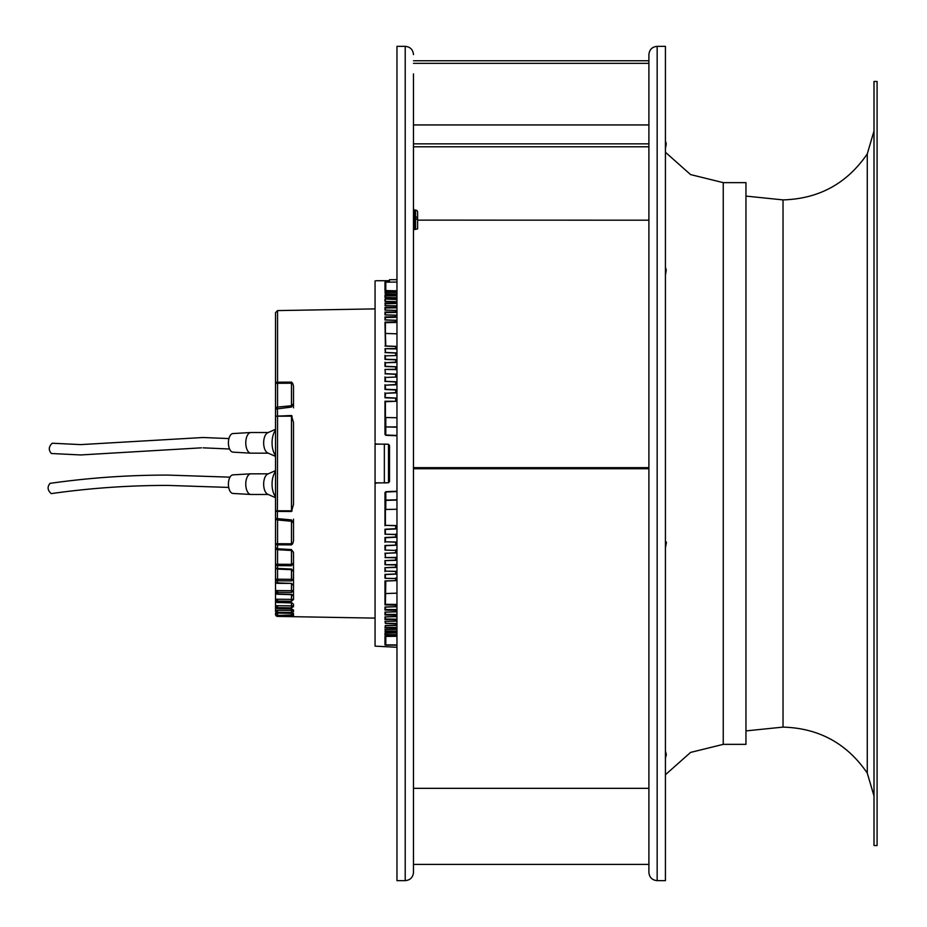 <?xml version="1.0" encoding="UTF-8"?>
<svg xmlns="http://www.w3.org/2000/svg" width="927" height="927" viewBox="0 0 927 927"><rect width="100%" height="100%" fill="white"/><g stroke="black" fill="none" stroke-linecap="round" stroke-linejoin="round"><path stroke-width="1.39" d="M277.555 310.58L275.528 312.654L275.528 383.291A2.063 1.101 0 0 1 277.555 382.191L277.555 310.591L375.064 308.888M375.064 618.112L291.472 616.652L293.5 616.501L291.472 615.737L277.555 615.458A2.063 2.051 -0 0 1 275.528 613.407A2.063 2.063 0 0 0 277.555 615.482L293.5 614.891L293.5 613.326L293.5 614.891L293.5 613.929L291.472 613.176L277.555 612.921A2.063 2.063 0 0 1 275.528 610.858A2.063 2.016 -0 0 0 277.555 612.874L277.555 612.283L291.472 612.48L293.5 611.635L293.5 610.001L291.472 608.877L277.544 608.645A2.063 2.063 0 0 1 275.528 606.582A2.063 1.958 0 0 0 277.555 608.541L277.555 607.66L291.472 607.834L293.5 606.629L293.5 604.184L291.472 602.701L277.544 602.504A2.063 2.063 0 0 1 275.528 600.441A2.063 1.877 0 0 0 277.555 602.318L277.555 601.102L291.472 601.252L291.46 599.387L293.5 599.387L291.472 601.252L291.472 599.572M275.528 600.441L275.528 599.236L277.555 599.236L277.555 601.102A2.063 1.854 180 0 1 275.528 599.236L275.528 592.168A2.063 1.761 0 0 0 277.555 593.929L277.532 594.23A2.063 2.063 0 0 1 275.528 592.168L275.528 547.625A2.063 2.063 0 0 0 277.474 549.688L277.474 549.595M291.472 607.243L291.472 605.887L277.555 605.713L277.555 607.66A2.063 1.947 180 0 1 275.528 605.713L275.528 606.582M293.5 611.635L293.5 610.464L291.472 610.464L291.472 612.48L291.472 610.464L277.555 610.279L277.555 612.283A2.063 2.005 180 0 1 275.528 610.279L275.528 610.858M275.528 613.106L277.555 613.106L277.555 615.157A2.063 2.051 -0 0 1 275.528 613.106L275.528 613.407M275.736 614.3L275.528 614.346A2.063 2.063 -0 0 0 277.555 616.409L291.472 616.652L277.555 616.362L291.472 616.606L291.484 614.311M275.528 407.567L275.528 560.047M275.528 560.348L275.528 562.04M275.528 563.002L275.528 611.403M275.528 405.574L275.528 404.995M275.528 404.369L275.528 319.919M275.528 406.907L275.528 407.637M292.132 510.823L291.472 511.484L277.555 511.426A2.063 0.649 180 0 1 275.528 510.789L291.472 510.823L291.472 511.484L293.5 504.45L293.5 422.55L291.472 415.516L291.472 416.177L277.555 416.211L277.405 407.092L291.623 405.736L291.472 407.069L275.528 409.108L275.528 383.291L277.555 383.291L277.555 407.046M275.528 543.709A2.063 1.101 0 0 0 277.555 544.809L277.555 543.709L275.528 543.709L275.528 458.355L275.528 567.011A2.063 1.414 0 0 0 277.555 568.436L277.509 569.074A2.063 2.063 0 0 1 275.528 567.011L275.528 564.253L277.555 564.253L277.555 568.436L291.472 569.051L291.518 569.688L277.509 569.074M275.528 579.213L277.555 579.213L277.555 580.8A2.063 1.587 180 0 1 275.528 579.213L275.528 592.168M275.528 456.675L275.528 581.287A2.063 1.611 0 0 0 277.555 582.898L277.555 581.287M275.528 590.569L277.555 590.569L277.555 592.307A2.063 1.738 0 0 1 275.528 590.569L275.528 547.625L277.555 548.772L277.474 549.688L291.553 550.487L291.472 549.572L277.555 548.772L277.555 544.809L291.472 544.891L292.642 543.778L293.5 541.02L293.5 523.315L293.5 541.02M275.528 458.355L275.528 564.253A2.063 1.379 0 0 0 277.555 565.632L291.472 565.725L293.5 562.816L293.5 552.538L293.5 567.625L293.453 552.098L291.553 550.487M277.555 590.569L291.472 590.708L291.472 592.446L293.477 590.708L293.5 585.632L291.472 583.407L277.555 582.898L277.555 580.8L291.472 580.905L293.291 579.329L293.5 571.635L291.518 569.688M293.5 568.807L293.5 570.093L293.5 568.807M293.5 571.635L291.472 569.051M291.472 405.759L291.472 383.222L277.555 383.291L277.555 382.202L291.472 382.109L292.642 383.222L293.5 385.98L293.5 407.822M293.5 519.178L293.5 523.268L291.472 519.931L277.555 518.633A2.063 0.742 0 0 1 275.528 517.892A2.063 2.063 0 0 0 277.405 519.943L277.555 416.211L275.528 416.211L275.528 409.108A2.063 2.063 0 0 1 277.405 407.057L277.405 407.092M293.5 385.98L293.5 403.732L291.472 407.069M293.5 552.538L291.472 549.572M293.5 570.893L293.5 599.642L293.5 596.212L291.472 594.358L277.555 593.929L277.555 592.307L291.472 592.446M291.484 602.886L292.364 603.106L291.472 602.701L291.472 605.887L293.5 605.887L293.5 606.629M277.544 608.645L291.472 608.877L291.472 610.464M277.555 612.921L291.472 613.176L291.472 615.366M277.555 615.482L291.484 615.98M293.5 523.338L291.472 519.931L291.472 544.891L291.472 543.778L292.642 543.778M275.528 517.892L275.528 416.2L291.472 415.516L292.132 416.177M293.5 582.84L293.5 570.105M293.5 582.666L293.5 554.242M275.528 430.221A14.971 7.486 90 0 0 272.063 442.851A14.971 7.486 90 0 0 275.528 455.481M275.528 456.397L267.706 452.932A10.324 5.168 -90 0 1 263.662 442.851A10.324 5.168 -90 0 1 267.706 432.77L275.528 429.294M268.262 432.527L250.939 432.527A10.324 5.168 90 0 0 250.788 432.527A10.324 5.168 90 0 0 245.771 442.851A10.324 5.168 90 0 0 250.788 453.176A10.324 5.168 90 0 0 250.939 453.176L268.262 453.176M233.059 433.558A9.293 4.647 90 0 0 232.92 433.558A9.293 4.647 90 0 0 228.413 442.851A9.293 4.647 90 0 0 232.92 452.133A9.293 4.647 90 0 0 233.059 452.144M229.989 477.162L168.181 475.099C128.61 475.03 89.189 477.787 49.907 483.373L50.081 483.361C47.115 486.779 47.486 490.198 51.194 493.616L51.553 493.558M233.059 474.856A9.293 4.647 90 0 0 232.92 474.867A9.293 4.647 90 0 0 228.413 484.149A9.293 4.647 90 0 0 232.92 493.442A9.293 4.647 90 0 0 233.059 493.442M268.262 473.824L250.939 473.824A10.324 5.168 90 0 0 250.788 473.824A10.324 5.168 90 0 0 245.771 484.149A10.324 5.168 90 0 0 250.788 494.473A10.324 5.168 90 0 0 250.939 494.473L268.262 494.473M275.528 497.706L267.706 494.23A10.324 5.168 -90 0 1 263.662 484.149A10.324 5.168 -90 0 1 267.706 474.068L275.528 470.603M275.528 471.519A14.971 7.486 90 0 0 272.063 484.149A14.971 7.486 90 0 0 275.528 496.779M52.491 443.257L52.236 443.222C48.621 446.652 48.355 450.082 51.425 453.512L80.719 454.948L201.414 447.834M388.506 467.625L388.506 482.735L389.525 481.588L389.525 445.412L388.506 444.265L376.084 444.033L375.064 442.886L375.064 444.195L380.974 444.126M384.357 444.079L388.494 444.265M388.494 482.735L384.357 482.921M380.974 482.874L375.064 482.805L375.064 484.103L376.084 482.967L388.506 482.735M375.064 444.195L375.064 482.805M384.357 482.816L384.357 444.184M388.494 482.225L388.494 444.775M389.525 459.375L388.494 459.375L388.494 467.625L389.525 467.625M293.5 595.69L293.5 563.662M293.5 571.044L293.5 584.242M293.5 585.053L293.5 594.995M277.555 613.106L292.086 613.315M293.5 613.315L293.5 614.891M293.5 563.628L293.5 570.232M277.555 599.236L291.46 599.387L291.46 594.358L292.608 595.03M293.5 613.686L293.5 616.501M291.472 583.407L277.521 583.35A2.063 2.063 0 0 1 275.528 581.287M385.389 632.99L385.4 634.601L395.736 634.613L395.725 635.296L384.983 635.146L384.983 633.153L396.965 632.828L385.111 633.187M385.4 617.706L385.389 619.016L395.736 619.166L395.725 621.194L384.983 621.403L385.4 623.396L385.4 621.449L385.4 623.315L395.736 623.489L395.725 625.435L385.389 625.516L385.389 627.405L395.736 627.509L395.725 629.375L384.983 629.549L385.389 631.275M385.4 633.836L385.4 634.601M385.4 634.485L385.4 633.176M396.965 647.289L375.064 646.131L375.064 484.114M389.525 645.146L396.965 645.192L385.783 645.122L385.4 636.443M396.965 635.157L395.725 635.296L395.725 636.281L384.983 636.432L384.983 644.972L385.783 645.122M395.736 631.229L395.725 631.901L384.983 631.739L385.4 631.136L396.965 631.09M396.965 628.054L384.983 627.996L385.389 625.516L385.389 627.405M396.965 624.022L385.4 623.396M396.965 619.699L384.983 619.607L384.983 616.884L396.965 616.513M395.736 614.566L395.725 615.204L384.983 614.983L385.389 614.392L396.965 614.439M385.4 612.99L384.983 614.983L384.983 612.087L396.965 611.704M395.736 609.688L395.725 610.302L384.983 610.082L385.4 609.502L396.965 609.56M384.983 610.082L384.983 607.023L396.965 606.617M395.736 604.531L395.725 605.134L384.983 604.902L385.4 604.323L396.965 604.404M384.983 604.902L384.983 580.916L395.725 580.626L385.4 580.962M395.725 580.626L396.965 580.476L395.725 580.626L395.725 578.61L384.983 578.309L396.965 578.506M384.983 578.309L384.983 574.381L396.965 573.94L385.4 574.45M395.736 571.449L385.389 571.136L396.965 571.333M396.965 564.983L384.983 564.763L395.736 564.566L395.736 567.451L385.389 567.66L396.965 567.104M396.965 557.799L384.983 557.567L395.736 557.394L395.736 560.371L385.389 560.603L396.965 560.001M385.4 553.292L396.965 552.631M384.983 545.482L395.725 545.122L384.983 545.482L384.983 550.082L395.725 550.429L384.983 550.082L385.4 545.69M395.736 542.191L385.389 541.785L396.965 542.063M385.4 538.599L384.983 537.509L396.965 536.953M396.965 537.197L395.736 537.382L395.725 534.578L384.983 534.195L396.965 534.473M385.4 531.959L384.983 529.213L396.965 528.645M395.736 525.725L385.365 525.331L396.965 525.609M385.783 491.681L384.983 492.619L385.783 491.681L396.965 491.24M396.965 435.76L385.783 435.319L385.4 420.128M385.389 401.912L384.983 401.24L395.736 401.287L385.389 401.715L384.983 434.381L385.783 435.319M395.736 398.031L384.983 397.787L396.965 398.239M396.965 390.047L384.983 389.491L395.736 389.618L395.736 392.886L385.389 393.303L396.965 392.527M385.389 377.44L395.736 377.069L385.389 377.44L385.389 381.379L395.736 381.773L395.736 384.821L385.389 385.203L396.965 384.438M396.965 382.051L385.389 381.379M395.736 374.114L384.983 373.859L396.965 374.299M385.4 373.651L384.983 369.433L396.965 369.201M395.736 366.744L384.983 366.501L396.965 366.941M385.389 355.864L395.736 355.562L385.389 355.864L385.389 359.34L395.736 359.549L395.736 362.445L385.389 362.77L396.965 362.017M396.965 359.896L384.983 359.421L385.4 357.949M395.736 352.874L384.983 352.619L396.965 353.083L395.736 352.874L395.725 355.018L396.965 355.122M395.736 346.35L384.983 346.084L396.965 346.536L395.736 346.35L395.736 348.946L384.983 348.691L396.965 348.494M385.794 345.956L384.983 322.098L395.725 321.866L396.965 322.596M396.965 320.383L384.983 319.977L384.983 316.93L395.725 316.698L396.965 317.44M395.736 315.18L384.983 314.913L384.983 312.017L396.965 311.924M395.736 310.383L384.983 310.116L384.983 307.393L396.965 307.3M395.736 305.864L385.4 305.736L384.983 303.048L396.965 302.978M395.736 301.634L385.389 301.53L384.983 299.004L396.965 298.946M395.736 297.706L385.389 297.625L384.983 295.261L396.965 295.238M395.736 294.091L385.389 293.998L385.389 292.411L396.965 292.526M385.389 293.998L384.983 291.854L396.965 291.843M395.736 290.811L384.983 290.568L384.983 282.028L385.794 282.144L384.983 282.028M385.783 281.878L389.525 281.854M389.525 280.603L388.506 280.719L389.525 280.603L389.525 279.711L396.965 279.711M388.506 280.719L376.084 280.742M375.064 441.53L375.064 280.869M388.506 444.265L388.506 459.375M396.965 636.142L395.725 636.304L396.965 636.119M385.4 643.118L385.4 640.754M384.983 644.972L385.389 636.27M395.725 632.99L395.725 631.901L396.965 631.762M396.965 629.248L395.725 629.41L396.965 629.213M385.4 629.769L385.4 631.194M396.965 625.319L395.725 625.482L396.965 625.273M396.965 621.09L395.725 621.252L396.965 621.032M384.983 621.403L385.4 623.315M385.4 618.147L385.389 619.016M396.965 616.571L395.725 616.745L395.725 615.204L396.965 615.076M385.4 613.454L385.389 614.392M396.965 611.774L395.725 611.947L395.725 610.302L396.965 610.186M385.4 609.502L385.4 607.104L385.4 609.502M396.965 606.71L395.725 606.872L395.725 605.134L396.965 605.03M385.4 581.055L385.4 604.323L385.794 581.044M396.965 577.95L395.736 578.054M385.4 574.543L385.4 577.741M395.725 574.08L395.725 571.982L396.965 571.878M385.4 569.711L385.389 571.136M395.736 567.324L396.965 567.139M395.736 564.566L396.965 564.439M385.389 564.23L385.4 562.33M395.736 560.256L396.965 560.059M395.736 557.394L396.965 557.278M396.965 550.325L395.725 550.429L395.736 553.013L396.965 552.701M395.725 552.886L385.4 553.222M395.736 549.943L396.965 549.827M395.736 545.227L396.965 545.03M396.965 542.562L395.725 542.654L395.725 545.122L396.965 544.949M385.389 545.621L385.389 549.526M385.4 545.655L385.4 547.37M385.4 538.633L385.389 541.785M396.965 537.057L385.4 537.625M396.965 534.01L395.736 534.126M385.389 533.709L385.389 531.947M396.965 528.761L384.983 529.213L385.4 530.742M396.965 528.9L395.725 528.819L395.725 526.154L396.965 526.049M396.965 509.259L385.389 509.468M385.4 500.464L385.389 524.891M396.965 500.082L385.794 500.383L385.794 509.155M385.4 553.338L385.4 557.011L385.4 553.338M384.983 553.141L385.4 557.011M395.736 401.287L396.965 401.403M396.965 398.355L395.725 398.181L395.725 400.846L396.965 400.951M385.4 417.532L396.965 417.741M385.794 417.845L385.794 426.918L396.965 426.918M395.736 392.886L396.965 392.99M385.4 394.265L385.389 393.303M385.4 394.543L385.4 395.783M384.983 397.787L384.983 392.805M395.736 384.821L396.965 384.925M385.4 389.247L385.389 385.203M395.736 377.069L396.965 377.173M396.965 374.369L395.725 374.207L395.725 376.571L396.965 376.675M385.4 378.703L385.4 381.345M396.965 366.999L395.725 366.825L395.736 369.606L396.965 369.722M385.4 373.778L384.983 369.433L395.736 369.606M395.736 362.445L396.965 362.55M385.4 364.948L384.983 366.501L385.4 364.948M385.389 362.77L385.4 364.67M395.736 355.562L396.965 355.667M385.4 352.55L384.983 348.691M385.4 349.259L385.4 352.457M395.736 348.946L396.965 349.062M384.983 322.098L385.4 346.038M395.736 322.469L385.4 322.677L385.4 345.945M385.4 333.036L385.4 336.177M396.965 321.97L395.725 321.866L395.725 320.221M395.736 317.312L385.4 317.498L385.4 319.896L384.983 316.93M396.965 316.814L395.725 316.698L395.725 315.134L396.965 315.296M384.983 312.017L385.389 312.608L384.983 312.017M396.965 310.487L395.725 310.325L395.736 312.434L396.965 312.561M395.736 312.434L385.4 312.608M384.983 307.393L385.389 307.984L384.983 307.393M396.965 305.968L395.725 305.806L395.736 307.834L396.965 307.961M395.736 307.834L385.4 307.984M396.965 301.727L395.725 301.565L395.736 303.511L396.965 303.639M395.736 303.511L385.4 303.685L385.4 305.551L385.4 303.604M384.983 305.597L385.4 303.685M396.965 297.787L395.725 297.625L395.736 299.491L396.965 299.618M395.736 299.491L384.983 299.004L384.983 301.379M385.389 299.595L385.4 300.418M396.965 295.91L385.4 295.806L385.4 297.416M384.983 295.261L384.983 297.451M395.736 295.771L395.725 294.01L396.965 294.172L385.134 293.813M395.736 292.387L395.725 290.719L396.965 290.881M385.4 282.434L385.389 290.742M385.4 283.917L385.4 286.234M657.162 46.35C652.144 46.837 649.387 49.594 648.9 54.612L648.9 143.847L413.477 143.847L413.477 468.738L648.9 468.738L648.9 872.388C649.387 877.405 652.144 880.163 657.162 880.65L665.424 880.65L665.424 46.35L657.162 46.35L657.162 880.65M413.477 143.847L413.477 73.893M413.477 91.808L413.477 131.912M413.477 239.942L413.477 260.07L413.477 239.942M413.477 54.612C412.99 49.594 410.232 46.837 405.215 46.35L405.215 880.65C410.232 880.163 412.99 877.405 413.477 872.388L413.477 468.738M413.477 274.798L413.477 329.247M413.477 349.398L413.477 358.946M413.477 228.378L413.477 260.07M405.215 46.35L396.965 46.35L396.965 880.65L405.215 880.65M413.477 229.629L415.551 229.375L415.551 219.363L413.477 219.618M417.613 222.353L417.613 212.144L417.613 228.876L415.551 229.375M413.477 146.79L648.9 146.79L648.9 467.648L413.477 467.648M723.245 744.358L745.957 744.358L745.957 182.642L723.245 182.642L723.245 744.358L690.592 752.411L665.424 774.74M413.477 161.901L413.477 209.873M648.9 146.79L648.9 143.847M665.424 140.881L666.258 143.812L665.424 148.644M648.9 60.753L413.477 60.753M413.477 63.337L648.9 63.337M413.477 657.521L413.477 730.209M413.477 768.367L413.477 807.88M648.9 864.404L413.477 864.404M648.9 855.088L648.9 840.835M665.424 756.907L666.362 754.508L665.424 751.16M648.9 788.332L413.477 788.332M665.424 541.449L666.467 542.295L665.424 547.718M417.613 220.128L648.9 220.186M413.477 347.347L413.477 424.068M648.9 468.738L648.9 467.648M665.424 267.289L666.258 270.105L665.424 275.134M877.093 463.5L877.093 81.46L873.999 81.46L873.999 845.54L877.093 845.54L877.093 463.5M292.886 584.45L291.507 583.859L291.472 590.708L293.477 590.708M277.555 569.085L277.555 579.213L291.472 579.329L291.472 580.905L291.472 579.329L293.291 579.329M291.472 579.329L291.472 569.688M277.555 549.688L277.555 564.253L291.472 564.346L291.472 565.725L291.472 564.346L293.013 564.346M291.472 564.346L291.472 550.487M277.555 519.954L277.555 543.709L291.472 543.778M292.642 383.222L291.472 383.222L291.472 382.109M291.472 510.823L291.472 416.177M277.555 382.202L277.555 319.919M275.528 614.3A2.063 2.063 -0 0 0 277.555 616.362L277.544 615.482M277.555 610.279L275.528 610.279M277.555 605.713L275.528 605.713M291.472 605.887L291.472 606.918M384.983 567.579L384.983 571.669M384.983 560.499L384.983 564.763M384.983 537.509L384.983 542.295M384.983 529.213L384.983 534.195M384.983 492.619L384.983 525.76M384.983 401.24L384.983 434.381M384.983 384.705L384.983 389.491M384.983 376.918L384.983 381.518M384.983 362.237L384.983 366.501M384.983 355.331L384.983 359.421M396.965 644.925L385.794 644.856L385.794 636.443M395.736 634.613L396.965 634.474M395.736 627.509L396.965 627.382M395.736 623.489L396.965 623.361M385.145 621.449L395.736 621.136M395.736 619.166L396.965 619.039M385.203 616.942L395.736 616.606M385.215 612.168L395.736 611.82M385.215 607.104L395.736 606.745M385.354 537.741L395.736 537.266M385.365 529.456L395.736 528.969M396.965 491.565L385.794 492.005L385.794 500.082L396.965 499.792M396.965 435.435L385.794 434.995L385.794 426.918L396.965 427.208M395.736 389.734L396.965 389.943M395.736 381.773L396.965 381.97M395.736 359.676L396.965 359.861M396.965 282.075L385.794 282.144L385.794 290.557M413.477 215.852A1.031 1.008 0 0 0 414.508 216.848L415.551 216.848L415.551 219.363L417.613 218.865A2.063 2.005 180 0 0 415.551 216.848L415.551 210.105A2.063 2.063 0 0 1 417.613 212.144A2.063 2.039 180 0 0 415.551 210.105L414.508 210.081L414.508 229.375M415.551 210.081L414.508 210.081A1.031 1.02 0 0 1 413.477 209.085M414.508 216.848L414.508 211.843M665.424 142.341L666.258 143.812M665.424 757.927L666.258 754.821L665.424 754.532M665.424 546.374L666.258 542.028M665.424 272.411L666.258 270.105M745.957 196.095L783.025 199.896L783.025 727.104L745.957 730.905M783.025 727.104C818.912 728.147 846.988 743.466 867.266 773.083L867.266 153.917L873.999 131.02M275.528 442.527L275.528 441.808M275.528 443.43L275.528 444.253M275.528 445.91L275.528 447.289M275.528 450.58L275.528 449.178M275.528 455.678L275.528 453.222M291.623 405.748L293.5 403.662M291.623 521.264L277.405 519.943M232.92 452.133L250.788 453.176M232.92 433.558L250.788 432.527M51.379 493.593C90.151 488.077 129.085 485.354 168.181 485.424L228.702 487.428M232.92 493.442L250.788 494.473M232.92 474.867L250.788 473.824M52.364 443.233L80.684 444.612L203.094 437.509L228.923 438.575M203.094 447.834L229.572 449.004M293.5 616.165L293.5 614.856M275.528 408.494L275.528 407.532M275.528 406.339L275.528 405.354M275.528 614.346A2.063 2.063 0 0 0 277.555 616.409M291.437 594.659L277.532 594.23M291.449 602.886L277.544 602.504M385.4 633.906L385.4 634.624M395.725 636.304L385.087 636.455M395.725 629.41L385.157 629.584M395.725 625.482L385.168 625.667M385.4 626.71L385.4 627.452M385.4 617.66L385.4 619.051M385.4 612.944L385.4 614.416M396.965 593.164L385.794 593.547M396.965 580.603L385.296 581.055M396.965 574.08L385.308 574.543M396.965 567.278L385.319 567.753M396.965 560.198L385.331 560.684M396.965 552.828L385.342 553.338M396.965 545.169L385.354 545.69M385.4 492.55L385.4 514.833M385.4 434.45L385.4 401.379M396.965 398.1L385.365 397.544M396.965 389.803L385.354 389.259M385.4 386.397L385.4 387.648M396.965 381.831L385.354 381.31M396.965 374.172L385.342 373.662M396.965 366.802L385.331 366.316M396.965 359.722L385.319 359.247M385.4 357.219L385.4 358.019M396.965 352.92L385.308 352.457M396.965 346.397L385.296 345.945M396.965 333.836L385.794 333.453M396.965 320.29L385.157 319.896M396.965 315.226L385.157 314.832M385.4 314.068L385.4 312.584M396.965 310.429L385.145 310.047M385.4 309.351L385.4 307.949M396.965 305.91L385.145 305.551M396.965 301.681L385.134 301.333M385.4 300.336L385.4 299.548M396.965 297.752L385.122 297.416M385.4 293.558L385.4 292.932M396.965 290.858L385.087 290.545M414.508 210.081L413.477 209.05M723.245 182.642L690.58 174.589L665.424 152.26M648.9 124.948L413.477 124.948M665.424 758.019L666.351 754.566M783.025 199.896C818.912 198.853 846.988 183.534 867.266 153.917M867.266 773.083L873.999 795.98"/></g></svg>
